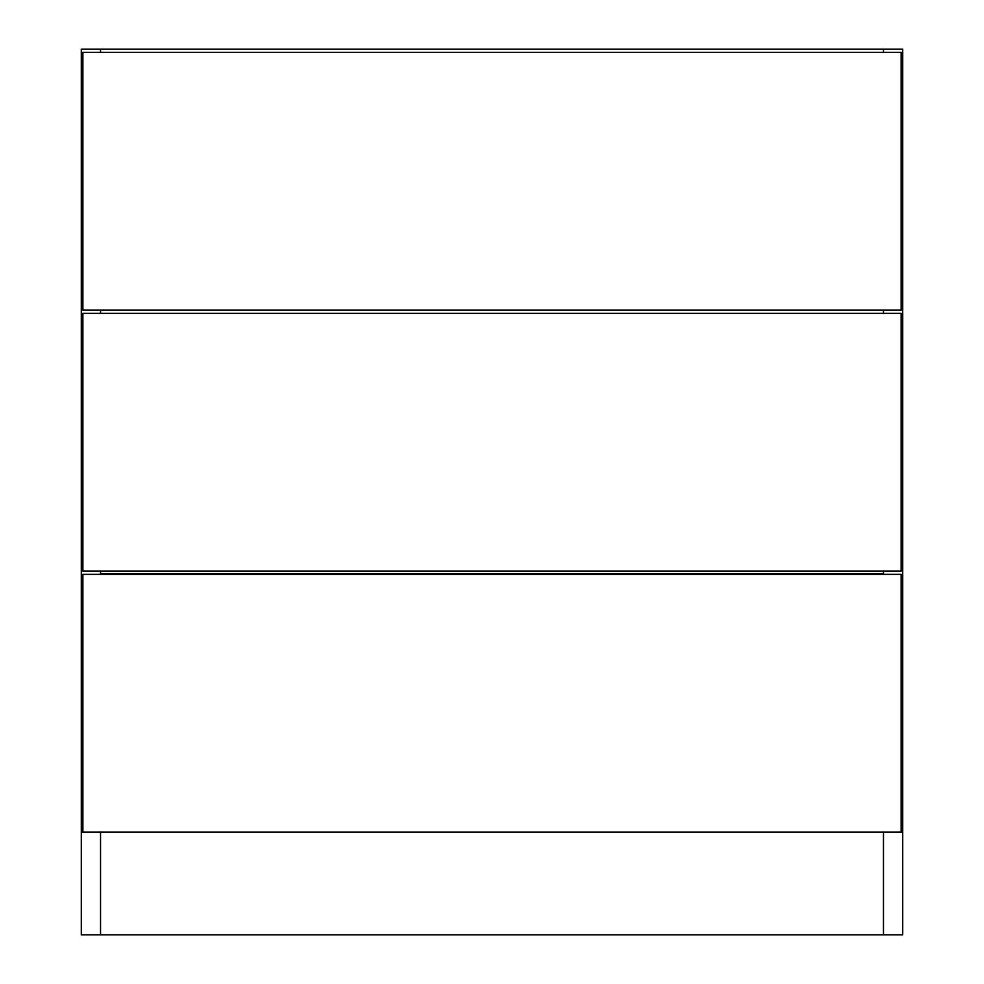 <?xml version="1.0" encoding="UTF-8"?>
<svg xmlns="http://www.w3.org/2000/svg" width="984" height="984" viewBox="0 0 984 984"><rect width="100%" height="100%" fill="white"/><g stroke="black" fill="none" stroke-linecap="round" stroke-linejoin="round"><path stroke-width="1.48" d="M81.291 832.12L81.291 934.8L100.54 934.8L100.54 832.12L100.54 934.8L883.46 934.8L883.46 832.12L883.46 934.8L902.709 934.8L902.709 49.2L100.54 49.2L100.54 52.41L100.54 49.2L81.291 49.2L81.291 832.12L82.89 832.12L82.89 574.361L901.11 574.361L901.11 832.12L902.709 832.12M100.54 574.361L100.54 571.15L100.54 573.586L883.46 573.586L883.46 571.15L883.46 574.361M100.54 313.379L100.54 310.169L100.54 313.379M883.46 313.379L883.46 310.169L883.46 313.379M883.46 52.41L883.46 49.2L883.46 52.41M901.11 832.12L82.89 832.12M901.11 571.15L82.89 571.15L82.89 313.379L901.11 313.379L901.11 571.15M901.11 310.169L82.89 310.169L82.89 52.41L901.11 52.41L901.11 310.169"/></g></svg>
